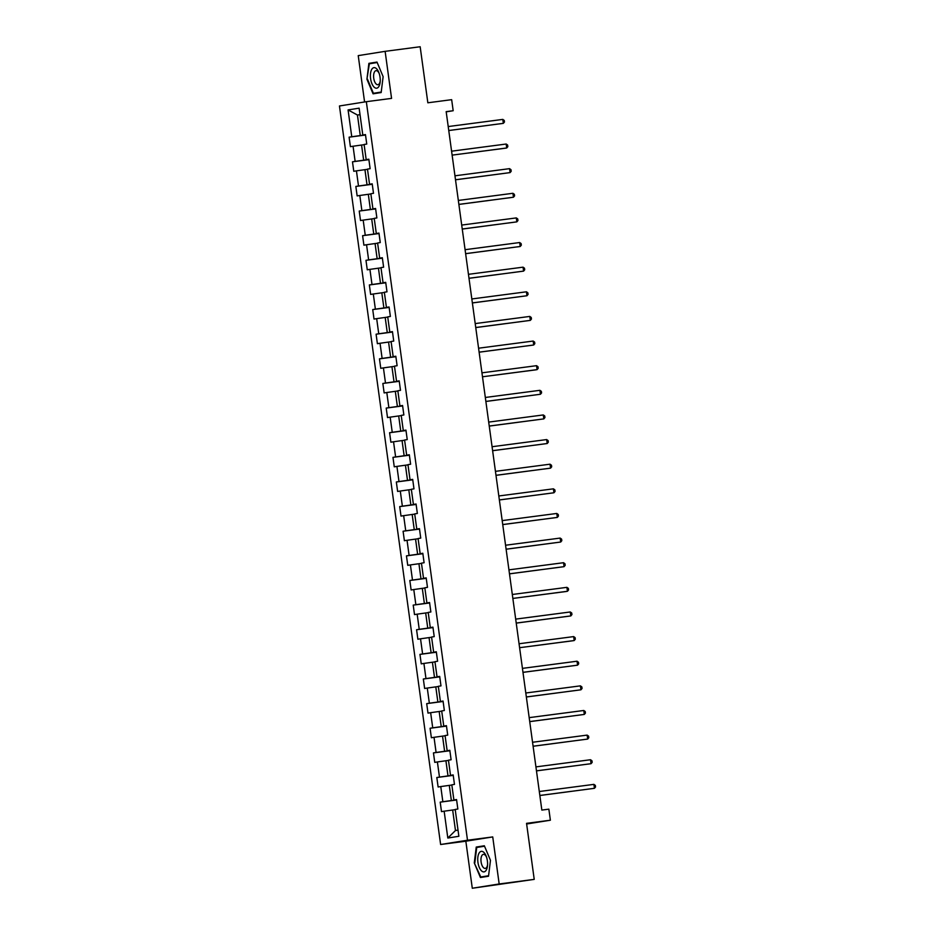 <?xml version="1.0" encoding="UTF-8"?>
<svg xmlns="http://www.w3.org/2000/svg" width="935" height="935" viewBox="0 0 935 935"><rect width="100%" height="100%" fill="white"/><g stroke="black" fill="none" stroke-linecap="round" stroke-linejoin="round"><path stroke-width="1.4" d="M472.292 888.25L534.224 879.379L499.173 883.972L492.733 836.93L467.5 840.226L440.619 844.504L465.84 841.208L472.292 888.25L499.173 883.972M467.5 840.226L366.333 101.693L339.452 105.971L440.619 844.504M366.333 101.693L391.566 98.385L385.126 51.343L358.234 55.621L364.58 101.973M385.126 51.343L420.166 46.75L427.844 102.792L451.663 99.671L453.183 110.727L446.17 111.639L541.844 810.084L548.857 809.161L550.376 820.217L526.545 823.338L534.224 879.379M348.077 109.921L351.759 136.755L349.106 137.176L350.403 146.655L353.056 146.234L355.136 161.393L352.483 161.813L353.781 171.28L356.434 170.86L358.502 186.018L355.849 186.439L357.147 195.906L359.8 195.485L361.88 210.644L359.227 211.065L360.524 220.543L363.177 220.122L365.258 235.269L362.605 235.69L363.902 245.169L366.555 244.748L368.624 259.907L365.971 260.327L367.268 269.794L369.921 269.373L372.001 284.532L369.348 284.953L370.646 294.42L373.299 293.999L375.379 309.158L372.726 309.578L374.023 319.057L376.676 318.636L378.745 333.783L376.092 334.204L377.389 343.683L380.042 343.262L382.123 358.421L379.47 358.841L380.767 368.308L383.42 367.887L385.5 383.046L382.847 383.467L384.145 392.934L386.798 392.513L388.867 407.672L386.213 408.092L387.511 417.571L390.164 417.15L392.244 432.297L389.591 432.718L390.888 442.197L393.542 441.776L395.622 456.934L392.969 457.355L394.266 466.822L396.919 466.401L398.988 481.56L396.335 481.981L397.632 491.448L400.285 491.027L402.366 506.186L399.712 506.606L401.01 516.085L403.663 515.664L405.743 530.811L403.09 531.232L404.387 540.71L407.041 540.29L409.109 555.448L406.456 555.869L407.753 565.336L410.407 564.915L412.487 580.074L409.834 580.495L411.131 589.962L413.784 589.541L415.865 604.7L413.212 605.12L414.509 614.599L417.162 614.166L419.231 629.325L416.578 629.746L417.875 639.224L420.528 638.804L422.608 653.962L419.955 654.383L421.253 663.85L423.906 663.429L425.974 678.588L423.333 679.009L424.63 688.476L427.283 688.055L429.352 703.213L426.699 703.634L427.996 713.113L430.649 712.68L432.73 727.839L430.077 728.26L431.374 737.738L434.027 737.318L436.096 752.465L433.454 752.897L434.752 762.364L437.393 761.943L439.473 777.102L436.82 777.523L438.118 786.99L440.771 786.569L442.851 801.727L440.198 802.148L441.495 811.627L444.148 811.194L447.818 838.04L458.863 836.276L455.193 809.441L457.846 809.02L456.549 799.542L453.896 799.974L451.815 784.816L454.468 784.395L453.171 774.916L450.518 775.337L448.449 760.19L451.102 759.758L449.805 750.291L447.152 750.712L445.072 735.553L447.725 735.132L446.427 725.665L443.774 726.086L441.694 710.927L444.347 710.506L443.05 701.028L440.397 701.46L438.328 686.302L440.981 685.881L439.684 676.402L437.031 676.823L434.95 661.676L437.603 661.244L436.306 651.777L433.653 652.198L431.573 637.039L434.226 636.618L432.928 627.151L430.275 627.572L428.207 612.413L430.86 611.993L429.562 602.514L426.909 602.946L424.829 587.788L427.482 587.367L426.185 577.888L423.532 578.309L421.451 563.162L424.104 562.73L422.807 553.263L420.154 553.684L418.085 538.525L420.738 538.104L419.441 528.637L416.788 529.058L414.708 513.899L417.361 513.479L416.063 504.012L413.41 504.433L411.33 489.274L413.983 488.853L412.686 479.375L410.033 479.795L407.964 464.648L410.617 464.227L409.32 454.749L406.667 455.17L404.586 440.011L407.239 439.59L405.942 430.123L403.289 430.544L401.208 415.385L403.862 414.965L402.564 405.498L399.911 405.919L397.842 390.76L400.496 390.339L399.198 380.861L396.545 381.281L394.465 366.134L397.118 365.714L395.821 356.235L393.167 356.656L391.087 341.497L393.74 341.076L392.443 331.609L389.79 332.03L387.721 316.871L390.374 316.451L389.077 306.984L386.424 307.405L384.343 292.246L386.996 291.825L385.699 282.347L383.046 282.767L380.966 267.62L383.619 267.2L382.322 257.721L379.668 258.142L377.6 242.983L380.253 242.562L378.955 233.095L376.302 233.516L374.222 218.358L376.875 217.937L375.578 208.47L372.925 208.891L370.844 193.732L373.497 193.311L372.2 183.833L369.547 184.253L367.478 169.106L370.131 168.686L368.834 159.207L366.181 159.628L364.101 144.469L366.754 144.048L365.456 134.582L362.803 135.002L359.133 108.168L348.077 109.921L357.462 115.04L360.267 135.563L365.503 134.874M456.584 799.846L451.36 800.535L449.291 785.377L451.85 785.038M456.572 799.706L453.896 799.974M442.851 801.727L451.36 800.535M440.771 786.569L449.291 785.377M453.218 775.22L447.994 775.898L445.913 760.751L448.473 760.412M453.194 775.068L450.518 775.337M439.473 777.102L447.994 775.898M437.393 761.943L445.913 760.751M449.84 750.583L444.616 751.272L442.535 736.114L445.107 735.787M449.817 750.443L447.152 750.712M436.096 752.465L444.616 751.272M434.027 737.318L442.535 736.114M446.462 725.957L441.238 726.647L439.169 711.488L441.729 711.149M446.451 725.817L443.774 726.086M432.73 727.839L441.238 726.647M430.649 712.68L439.169 711.488M443.096 701.332L437.872 702.021L435.792 686.863L438.351 686.524M443.073 701.192L440.397 701.46M429.352 703.213L437.872 702.021M427.283 688.055L435.792 686.863M439.719 676.706L434.494 677.384L432.414 662.237L434.985 661.898M439.695 676.554L437.031 676.823M425.974 678.588L434.494 677.384M423.906 663.429L432.414 662.237M436.341 652.081L431.117 652.759L429.048 637.6L431.608 637.273M436.329 651.929L433.653 652.198M422.608 653.962L431.117 652.759M420.528 638.804L429.048 637.6M432.975 627.443L427.751 628.133L425.67 612.974L428.23 612.635M432.952 627.303L430.275 627.572M419.231 629.325L427.751 628.133M417.162 614.166L425.67 612.974M429.597 602.818L424.373 603.507L422.293 588.349L424.864 588.01M429.574 602.678L426.909 602.946M415.865 604.7L424.373 603.507M413.784 589.541L422.293 588.349M426.22 578.192L420.995 578.87L418.927 563.723L421.486 563.384M426.208 578.04L423.532 578.309M412.487 580.074L420.995 578.87M410.407 564.915L418.927 563.723M422.854 553.567L417.629 554.245L415.549 539.086L418.109 538.759M422.83 553.415L420.154 553.684M409.109 555.448L417.629 554.245M407.041 540.29L415.549 539.086M419.476 528.929L414.252 529.619L412.171 514.46L414.743 514.121M419.453 528.789L416.788 529.058M405.743 530.811L414.252 529.619M403.663 515.664L412.171 514.46M416.098 504.304L410.874 504.993L408.805 489.835L411.365 489.496M416.087 504.164L413.41 504.433M402.366 506.186L410.874 504.993M400.285 491.027L408.805 489.835M412.732 479.678L407.508 480.356L405.428 465.209L407.987 464.87M412.709 479.526L410.033 479.795M398.988 481.56L407.508 480.356M396.919 466.401L405.428 465.209M409.355 455.053L404.13 455.731L402.05 440.572L404.621 440.245M409.331 454.901L406.667 455.17M395.622 456.934L404.13 455.731M393.542 441.776L402.05 440.572M405.977 430.416L400.753 431.105L398.684 415.946L401.244 415.608M405.965 430.275L403.289 430.544M392.244 432.297L400.753 431.105M390.164 417.15L398.684 415.946M402.611 405.79L397.387 406.48L395.306 391.321L397.866 390.982M402.588 405.65L399.911 405.919M388.867 407.672L397.387 406.48M386.798 392.513L395.306 391.321M399.233 381.164L394.009 381.842L391.929 366.695L394.5 366.356M399.21 381.012L396.545 381.281M385.5 383.046L394.009 381.842M383.42 367.887L391.929 366.695M395.856 356.539L390.631 357.217L388.563 342.058L391.122 341.731M395.844 356.387L393.167 356.656M382.123 358.421L390.631 357.217M380.042 343.262L388.563 342.058M392.49 331.902L387.265 332.591L385.185 317.433L387.744 317.094M392.466 331.761L389.79 332.03M378.745 333.783L387.265 332.591M376.676 318.636L385.185 317.433M389.112 307.276L383.888 307.966L381.807 292.807L384.378 292.468M389.089 307.136L386.424 307.405M375.379 309.158L383.888 307.966M373.299 293.999L381.807 292.807M385.746 282.65L380.51 283.328L378.441 268.181L381.001 267.842M385.723 282.499L383.046 282.767M372.001 284.532L380.51 283.328M369.921 269.373L378.441 268.181M382.368 258.025L377.144 258.703L375.064 243.544L377.623 243.217M382.345 257.873L379.668 258.142M368.624 259.907L377.144 258.703M366.555 244.748L375.064 243.544M378.991 233.388L373.766 234.077L371.686 218.919L374.257 218.58M378.979 233.247L376.302 233.516M365.258 235.269L373.766 234.077M363.177 220.122L371.686 218.919M375.625 208.762L370.389 209.452L368.32 194.293L370.879 193.954M375.601 208.622L372.925 208.891M361.88 210.644L370.389 209.452M359.8 195.485L368.32 194.293M372.247 184.137L367.023 184.814L364.942 169.667L367.502 169.328M372.224 183.985L369.547 184.253M358.502 186.018L367.023 184.814M356.434 170.86L364.942 169.667M368.869 159.511L363.645 160.189L361.565 145.03L364.136 144.703M368.858 159.359L366.181 159.628M355.136 161.393L363.645 160.189M353.056 146.234L361.565 145.03M360.022 114.701L357.462 115.04L360.01 114.631M365.48 134.733L362.803 135.002M351.759 136.755L360.267 135.563M526.627 823.992L550.376 820.217M446.205 111.838L453.183 110.727M455.228 809.663L452.657 810.002L455.474 830.525L458.021 830.116M447.818 838.04L455.474 830.525M444.148 811.194L452.657 810.002M349.106 137.176L365.515 135.026M352.483 161.813L368.893 159.663M355.849 186.439L372.27 184.288M359.227 211.065L375.636 208.914M362.605 235.69L379.014 233.54M365.971 260.327L382.392 258.177M369.348 284.953L385.758 282.802M372.726 309.578L389.135 307.428M376.092 334.204L392.513 332.054M379.47 358.841L395.879 356.691M382.847 383.467L399.257 381.316M386.213 408.092L402.634 405.942M389.591 432.718L406 430.567M392.969 457.355L409.378 455.205M396.335 481.981L412.756 479.83M399.712 506.606L416.122 504.456M403.09 531.232L419.499 529.081M406.456 555.869L422.877 553.719M409.834 580.495L426.243 578.344M413.212 605.12L429.621 602.97M416.578 629.746L432.998 627.595M419.955 654.383L436.365 652.233M423.333 679.009L439.742 676.858M426.699 703.634L443.108 701.484M430.077 728.26L446.486 726.109M433.454 752.897L449.864 750.747M436.82 777.523L453.23 775.372M440.198 802.148L456.607 799.998M366.929 79.241L373.065 93.827L381.164 92.542L383.128 76.658L376.992 62.072L368.893 63.358L366.929 79.241L369.36 63.779L377.191 62.528M492.733 836.93L465.84 841.208M488.514 876.235L490.478 860.352L484.342 845.766L476.242 847.052L474.279 862.923L480.415 877.521L488.514 876.235M377.062 62.224L374.736 62.925M374.783 62.587L368.893 63.358M484.412 845.918L482.098 846.607M488.561 875.908L480.765 876.983L474.279 862.923M482.133 846.28L476.242 847.052M448.765 130.549L503.346 123.35L448.753 130.503M502.808 119.399L504.245 120.428L504.468 122.006L503.346 123.35L502.808 119.399L448.216 126.552M374.164 87.177A10.355 4.78 -97.5 0 0 380.171 81.801A10.355 4.78 -97.5 0 0 379.002 72.907A10.355 4.78 -97.5 0 0 376.454 68.652A10.355 4.78 -97.5 0 0 370.517 73.433A10.355 4.78 -97.5 0 0 374.164 87.177M379.259 73.666A7.094 3.272 -97.5 0 0 377.752 71.352A7.094 3.272 -97.5 0 0 376.045 70.663A7.094 3.272 -97.5 0 0 373.591 76.331A7.094 3.272 -97.5 0 0 376.186 84.033A7.094 3.272 -97.5 0 0 377.892 84.723A7.094 3.272 -97.5 0 0 380.218 80.994M381.2 92.214L373.404 93.301L367.467 79.159M381.223 92.051L373.404 93.301M487.38 860.854A10.355 4.78 -97.5 0 0 486.352 856.6A10.355 4.78 -97.5 0 0 480.274 851.75A10.355 4.78 -97.5 0 0 477.937 862.351A10.355 4.78 -97.5 0 0 482.951 871.771A10.355 4.78 -97.5 0 0 487.521 865.494A10.355 4.78 -97.5 0 0 487.38 860.854M486.609 857.36A7.094 3.272 -97.5 0 0 483.395 854.356A7.094 3.272 -97.5 0 0 481.093 861.906A7.094 3.272 -97.5 0 0 485.242 868.416A7.094 3.272 -97.5 0 0 487.567 864.688M474.816 862.853L476.721 847.461L484.54 846.222M488.573 875.744L480.765 876.983M506.186 144.025L507.623 145.054L507.834 146.643L506.723 147.975L452.131 155.128L504.9 148.268L506.723 147.975L506.186 144.025L451.593 151.178M455.509 179.8L510.089 172.601L455.509 179.754M509.552 168.651L510.989 169.691L511.211 171.269L510.089 172.601L509.552 168.651L454.959 175.803M458.886 204.438L513.467 197.227L458.875 204.379M512.929 193.288L514.367 194.316L514.589 195.894L513.467 197.227L512.929 193.288L458.337 200.441M462.264 229.063L516.845 221.864L462.252 229.005M516.307 217.913L517.745 218.942L517.955 220.52L516.845 221.864L516.307 217.913L461.715 225.066M465.63 253.689L520.211 246.489L465.63 253.642M519.673 242.539L521.111 243.567L521.333 245.157L520.211 246.489L519.673 242.539L465.081 249.692M469.008 278.314L523.588 271.115L468.996 278.268M523.051 267.165L524.488 268.205L524.71 269.783L523.588 271.115L523.051 267.165L468.458 274.317M472.374 302.952L526.966 295.74L472.374 302.893M526.428 291.802L527.866 292.83L528.076 294.408L526.966 295.74L526.428 291.802L471.836 298.955M475.751 327.577L530.332 320.378L475.751 327.519M529.794 316.427L531.232 317.456L531.454 319.034L530.332 320.378L529.794 316.427L475.202 323.58M479.129 352.203L533.71 345.003L479.117 352.156M533.172 341.053L534.61 342.081L534.82 343.659L533.71 345.003L533.172 341.053L478.58 348.206M536.538 365.678L537.987 366.719L538.198 368.296L537.087 369.629L482.495 376.782L535.264 369.921L537.087 369.629L536.538 365.678L481.957 372.831M485.873 401.466L540.453 394.254L485.873 401.407M539.916 390.316L541.353 391.344L541.575 392.922L540.453 394.254L539.916 390.316L485.323 397.468M489.25 426.091L543.831 418.892L489.239 426.033M543.293 414.941L544.731 415.97L544.941 417.548L543.831 418.892L543.293 414.941L488.701 422.094M492.616 450.717L547.209 443.517L492.616 450.67M546.659 439.567L548.109 440.595L548.319 442.173L547.209 443.517L546.659 439.567L492.079 446.72M495.994 475.342L550.575 468.143L495.982 475.296M550.037 464.192L551.475 465.233L551.697 466.81L550.575 468.143L550.037 464.192L495.445 471.345M499.372 499.968L553.952 492.768L499.36 499.921M553.415 488.83L554.852 489.858L555.063 491.436L553.952 492.768L553.415 488.83L498.822 495.971M502.738 524.605L557.33 517.406L502.738 524.547M556.781 513.455L558.23 514.484L558.44 516.062L557.33 517.406L556.781 513.455L502.2 520.608M506.115 549.231L560.696 542.031L506.104 549.184M560.159 538.081L561.596 539.109L561.818 540.687L560.696 542.031L560.159 538.081L505.566 545.234M509.493 573.856L564.074 566.657L509.481 573.809M563.536 562.706L564.974 563.747L565.184 565.324L564.074 566.657L563.536 562.706L508.944 569.859M566.902 587.344L568.351 588.372L568.562 589.95L567.452 591.282L512.859 598.435L565.628 591.575L567.452 591.282L566.902 587.344L512.322 594.485M516.237 623.119L570.817 615.92L516.225 623.061M570.28 611.969L571.717 612.998L571.939 614.576L570.817 615.92L570.28 611.969L515.688 619.122M573.658 636.595L575.095 637.623L575.305 639.201L574.195 640.545L519.603 647.698L572.384 640.826L574.195 640.545L573.658 636.595L519.065 643.747M522.981 672.37L577.573 665.171L522.981 672.323M577.024 661.22L578.473 662.26L578.683 663.838L577.573 665.171L577.024 661.22L522.431 668.373M526.358 696.996L580.939 689.796L526.347 696.949M580.401 685.858L581.839 686.886L582.061 688.464L580.939 689.796L580.401 685.858L525.809 692.999M529.736 721.633L584.317 714.422L529.724 721.575M583.779 710.483L585.216 711.512L585.427 713.089L584.317 714.422L583.779 710.483L529.187 717.636M533.102 746.259L587.694 739.059L533.102 746.212M587.145 735.109L588.582 736.137L588.805 737.715L587.694 739.059L587.145 735.109L532.553 742.261M536.48 770.884L591.06 763.685L536.468 770.837M590.523 759.734L591.96 760.774L592.182 762.352L591.06 763.685L590.523 759.734L535.93 766.887M539.857 795.51L594.438 788.31L539.846 795.463M593.9 784.371L595.338 785.4L595.548 786.978L594.438 788.31L593.9 784.371L539.308 791.513"/></g></svg>
